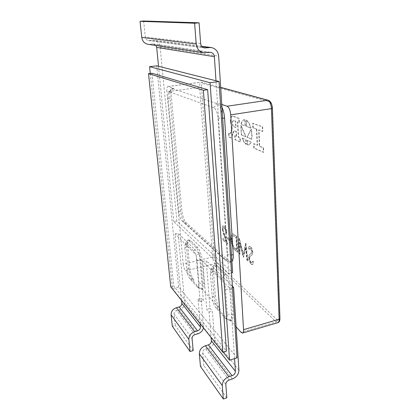<?xml version="1.0" encoding="UTF-8"?>
<svg xmlns="http://www.w3.org/2000/svg" width="420" height="420" viewBox="0 0 420 420"><rect width="100%" height="100%" fill="white"/><g stroke="black" fill="none" stroke-linecap="round" stroke-linejoin="round"><path stroke-width="0.32" stroke-dasharray="2.1 1.58" d="M251.57 139.241L246.944 137.303L251.024 129.323L251.764 134.652L251.57 139.241L251.869 139.188L247.238 137.256L251.323 129.271L252.068 134.6L251.869 139.188M232.391 286.167L206.204 260.631L210.053 308.474L212.363 311.125L214.636 339.906C214.541 343.712 212.536 346.39 208.625 347.928L205.627 348.82C203.658 349.598 202.65 350.942 202.613 352.842L203.716 365.379L200.456 366.387M210.446 273.824L212.321 297.68C212.809 301.954 213.98 305.303 215.828 307.744L225.199 318.098C226.737 318.922 227.446 317.594 227.315 314.108L225.577 289.107C225.057 284.456 223.787 280.928 221.76 278.518L212.919 269.808C212.021 268.968 211.334 269.005 210.851 269.918L210.446 273.824L212.095 271.919C211.916 269.467 212.105 267.645 212.667 266.459L213.717 265.456L215.586 266.248L224.522 274.838C227.388 278.182 229.189 283.127 229.908 289.669L231.583 314.738C231.767 318.218 231.242 320.192 230.013 320.665L228.548 320.292L227.63 319.457L218.836 309.666C216.242 306.259 214.604 301.586 213.927 295.654L212.095 271.919L213.502 271.562L215.318 295.286C215.985 301.214 217.628 305.881 220.238 309.283L201.091 288.099L202.802 288.965C203.884 288.545 204.309 286.629 204.078 283.217L202.183 260.358C201.469 254.441 199.952 250.11 197.626 247.364L190.402 240.471L189.058 239.899C187.913 240.356 187.483 242.419 187.761 246.083L189.74 267.824C190.412 273.242 191.809 277.368 193.946 280.193L185.525 270.879L215.019 263.623L276.171 321.935L241.028 332.288M203.464 327.915L201.212 298.331L203.364 300.804L199.421 254.016L178.075 233.205L184.758 302.626C184.732 306.07 182.957 308.438 179.429 309.724L176.731 310.448C174.956 311.099 174.069 312.286 174.064 314.008L175.245 325.4L172.31 326.219M184.842 247.952L186.874 269.808C187.362 273.704 188.359 276.665 189.866 278.691L197.379 287.002C198.639 287.658 199.174 286.351 198.991 283.08L197.022 260.264C196.508 256.048 195.436 252.95 193.804 250.976L186.685 243.962L185.183 244.031L184.842 247.952L186.47 246.383C186.249 243.831 186.417 241.999 186.963 240.896L187.745 240.193L189.089 240.77L196.277 247.679C198.592 250.43 200.104 254.767 200.823 260.689L202.739 283.563C202.976 286.976 202.555 288.892 201.479 289.312L199.778 288.44L192.665 280.513C190.538 277.683 189.142 273.556 188.47 268.133L186.47 246.383L187.761 246.083M200.167 323.773L198.014 299.182L200.141 301.665L196.093 254.809L174.998 233.888L181.524 300.368M174.998 233.888L178.075 233.205M232.486 287.606L229.861 288.298L202.797 261.461L206.756 309.377L209.039 312.039L211.108 337.512M234.565 358.612L229.861 288.298M226.821 397.829L203.716 365.379M150.276 73.463L172.478 288.598L178.647 287.023L237.064 357.835M178.647 287.023L156.707 65.83M172.478 288.598L223.157 352.133M151.977 73.258L173.733 286.041L226.443 351.131M241.553 134.878L241.096 125.333L246.005 136.736L241.259 134.925L240.802 125.38L241.096 125.333M241.274 124.336C241.91 121.527 242.991 119.957 244.514 119.637L245.059 119.616L245.385 125.9L240.98 124.383C241.61 121.569 242.692 120.005 244.22 119.684L245.059 119.616M251.202 141.907C250.52 143.682 249.617 144.674 248.483 144.895L247.69 144.89L247.453 140.306L250.898 141.96C250.22 143.734 249.317 144.727 248.189 144.947L247.69 144.89M246.424 120.11C248.315 121.396 249.842 124.042 251.013 128.048L246.75 126.425L246.424 120.11L246.125 120.157C248.015 121.443 249.543 124.094 250.709 128.1L251.013 128.048M256.772 129.124L253.197 127.769L252.987 123.344L262.621 126.84L262.815 131.402L258.972 129.953L259.686 146.165L263.498 147.803L263.687 152.255L254.153 148.024L253.948 143.698L257.502 145.226L256.772 129.124L253.197 127.769M232.271 128.573L230.759 121.737C230.669 118.382 231.299 116.482 232.643 116.03L239.111 118.393L239.337 122.509L237.752 121.91L238.613 137.219L240.177 137.891L240.398 141.918L235.305 139.655L235.074 135.697L236.618 136.358L236.339 131.539L234.245 130.673L231.425 137.933L229.152 136.925L228.916 133.046L230.286 133.639L232.271 128.573L231.982 128.62L230.47 121.784L230.759 121.737M246.335 144.291C244.828 143.173 243.542 141.136 242.482 138.175L246.099 139.724L246.335 144.291L246.041 144.344C244.535 143.225 243.248 141.183 242.188 138.227L242.482 138.175M245.784 247.721L247.196 260.185L247.91 260.783L245.957 243.437L243.38 254.226L239.347 238.261L239.305 253.58L239.983 254.147L240.02 243.143L243.616 257.187L245.784 247.721L245.516 247.79L246.923 260.253L247.196 260.185M248.923 257.78C249.233 260.673 250.084 262.799 251.47 264.17L252.578 264.558L253.78 262.621L253.04 261.193L252.068 262.7L251.381 262.474C250.457 261.634 249.879 260.264 249.643 258.353L249.847 256.966L252.404 254.315L252.735 252.121C252.472 249.543 251.727 247.695 250.499 246.577L249.564 246.283L248.483 247.716L249.191 249.265L250.021 248.162L250.672 248.372L251.99 251.459L251.559 253.197L250.546 253.979C249.543 254.352 249.002 255.617 248.923 257.78L248.651 257.849C248.966 260.736 249.811 262.868 251.197 264.238L251.47 264.17M231.336 239.684C231.788 244.823 233.173 248.393 235.499 250.394L237.778 252.299L236.806 236.266L232.764 233.882C231.578 234.46 231.105 236.397 231.336 239.684L231.073 239.741C231.525 244.881 232.916 248.451 235.237 250.457L237.778 252.299M227.976 239.222L230.669 241.432L230.57 239.825L227.871 237.631L227.719 239.285L230.669 241.432M223.104 229.625C223.046 228.333 223.267 227.603 223.755 227.446L224.359 227.651C225.33 228.59 225.939 230.207 226.191 232.502L226.805 232.995C226.475 229.735 225.614 227.414 224.222 226.034L223.377 225.734C222.684 226.023 222.39 227.12 222.495 229.021L224.233 235.631L226.212 241.133L223.067 238.518L223.178 240.077L227.787 243.936L222.852 229.682C222.794 228.386 223.01 227.661 223.503 227.498L224.359 227.651M220.689 87.47L201.395 82.21L168.215 86.504L173.376 88.347C171.67 89.04 171.014 92.164 171.402 97.718L181.855 210.52C182.558 216.195 183.965 220.227 186.076 222.621L229.021 261.098L231.168 261.901L231.908 261.482M168.215 86.504L167.947 86.478C167.013 86.856 166.661 88.62 166.887 91.765L199.7 87.413L212.63 256.982L183.241 264.075L166.887 91.765M183.241 264.075C183.624 267.089 184.385 269.356 185.525 270.879M236.124 326.86L229.063 319.048L231.462 320.25C232.696 319.778 233.226 317.804 233.053 314.323L231.399 289.275C230.685 282.739 228.884 277.798 226.002 274.459L217.03 265.892L215.145 265.104C213.817 265.618 213.271 267.771 213.502 271.562M221.965 107.252C220.889 105.084 219.76 103.793 218.573 103.367L221.781 104.438M231.683 257.964C231.441 260.51 230.764 261.949 229.64 262.285L227.504 261.471L184.758 222.905C182.658 220.511 181.256 216.468 180.547 210.788L169.995 97.913C169.664 93.891 169.969 91.03 170.919 89.323L171.943 88.536L172.452 88.594L216.893 103.609C219.35 104.785 221.193 108.423 222.432 114.529M181.876 220.852L224.511 259.392C226.396 260.447 227.288 258.836 227.173 254.572L218.022 118.214C217.418 112.57 216.006 109.079 213.785 107.74L169.864 92.027L168.782 92.531C168.11 93.739 167.895 95.786 168.137 98.674L178.873 212.163C179.382 216.248 180.385 219.146 181.876 220.852L184.758 222.905L186.076 222.621M251.197 264.238L252.304 264.632L253.78 262.621M253.507 262.689L252.761 261.261L253.04 261.193M252.761 261.261L251.795 262.768L251.381 262.474M251.108 262.542C250.184 261.702 249.606 260.332 249.37 258.421L249.643 258.353M249.37 258.421L249.847 256.966M249.575 257.035L252.404 254.315M252.126 254.384L252.735 252.121M252.457 252.189C252.194 249.611 251.454 247.763 250.22 246.645L250.499 246.577M250.22 246.645L249.291 246.346L248.483 247.716M248.209 247.779L249.191 249.265M248.918 249.328L249.748 248.231L250.672 248.372M250.394 248.441L251.711 251.528L251.99 251.459M251.711 251.528L251.281 253.265L251.559 253.197M251.281 253.265L250.546 253.979M250.273 254.047C249.27 254.415 248.729 255.685 248.651 257.849M246.923 260.253L247.91 260.783M247.643 260.852L245.684 243.5L245.957 243.437M245.584 243.422L243.38 254.226M243.112 254.289L239.179 238.403L239.447 238.34M239.085 238.324L239.043 253.643L239.305 253.58M239.043 253.643L239.983 254.147M239.715 254.21L240.02 243.143M239.757 243.206L243.196 257.124L243.458 257.056M243.196 257.124L243.616 257.187M243.348 257.255L245.516 247.79M237.515 252.362L236.544 236.329L236.806 236.266M236.544 236.329L233.021 233.851M232.759 233.914L232.502 233.94C231.32 234.523 230.843 236.455 231.073 239.741M235.457 237.053L235.977 237.463L236.754 250.178L233.803 247.343C232.585 245.375 231.887 243.012 231.714 240.261C231.541 237.668 231.924 236.156 232.874 235.736L236.24 237.4L237.011 250.115L234.061 247.28C232.843 245.317 232.15 242.954 231.977 240.198C231.798 237.605 232.186 236.098 233.137 235.672L235.72 236.99M235.977 237.463L236.24 237.4M233.231 235.72L233.494 235.662M231.714 240.261L231.977 240.198M230.412 241.495L230.57 239.825M230.307 239.883L227.871 237.631M227.614 237.689L227.719 239.285M224.107 227.708C225.078 228.648 225.687 230.265 225.934 232.559L226.191 232.502M225.934 232.559L226.805 232.995M226.553 233.053C226.217 229.792 225.356 227.472 223.965 226.091L224.222 226.034M223.965 226.091L223.125 225.792C222.432 226.081 222.138 227.178 222.243 229.078L222.495 229.021M222.243 229.078L223.981 235.688L226.212 241.133M225.955 241.19L223.067 238.518M222.821 238.576L223.178 240.077M222.925 240.135L227.787 243.936M227.53 243.994L224.705 235.373M224.453 235.431L222.852 229.682M242.188 138.227L245.8 139.776L246.041 144.344M245.8 139.776L246.099 139.724M230.47 121.784C230.386 118.43 231.011 116.529 232.355 116.078L238.817 118.44L239.048 122.556L237.463 121.958L238.324 137.267L239.883 137.939L240.109 141.965L235.022 139.708L234.791 135.744L236.329 136.405L236.056 131.586L233.961 130.72L231.142 137.981L228.869 136.972L228.632 133.093L230.003 133.681L231.982 128.62M231.026 130.988L231.31 130.94M230.003 133.681L230.286 133.639M228.632 133.093L228.916 133.046M228.869 136.972L229.152 136.925M231.142 137.981L231.425 137.933M232.428 134.132L232.712 134.085M233.961 130.72L234.245 130.673M236.056 131.586L236.339 131.539M236.329 136.405L236.618 136.358M234.791 135.744L235.074 135.697M235.022 139.708L235.305 139.655M240.109 141.965L240.398 141.918M239.883 137.939L240.177 137.891M238.324 137.267L238.613 137.219M237.463 121.958L237.752 121.91M239.048 122.556L239.337 122.509M238.817 118.44L239.111 118.393M233.389 116.371L233.678 116.324M233.069 126.452C232.04 123.575 232.092 121.58 233.221 120.467L235.457 121.202L235.825 127.564L233.352 126.41C232.328 123.533 232.376 121.538 233.51 120.425L235.751 121.154L236.114 127.517L233.352 126.41M233.221 120.467L233.51 120.425M235.825 127.564L236.114 127.517M235.457 121.202L235.751 121.154M252.887 127.822L252.677 123.391L262.306 126.892L262.5 131.455L258.662 130.006L259.382 146.218L263.188 147.861L263.377 152.313L253.853 148.076L253.649 143.75L257.197 145.278L256.468 129.171M257.197 145.278L257.502 145.226M253.649 143.75L253.948 143.698M253.853 148.076L254.153 148.024M263.377 152.313L263.687 152.255M263.188 147.861L263.498 147.803M259.382 146.218L259.686 146.165M258.662 130.006L258.972 129.953M262.5 131.455L262.815 131.402M262.306 126.892L262.621 126.84M252.677 123.391L252.987 123.344M250.709 128.1L246.451 126.473L246.125 120.157M246.451 126.473L246.75 126.425M251.024 129.323L251.323 129.271M246.944 137.303L247.238 137.256M247.396 144.942L247.16 140.359L250.898 141.96M247.16 140.359L247.453 140.306M244.76 119.663L245.086 125.953L240.98 124.383M245.086 125.953L245.385 125.9M240.802 125.38L245.705 136.789L241.259 134.925M245.705 136.789L246.005 136.736M143.635 21L145.299 37.07C145.635 39.018 146.701 40.168 148.496 40.525L153.857 40.226C157.437 40.929 159.537 43.202 160.156 47.04L176.904 221.036L232.628 272.606M155.988 45.507L153.599 44.011L148.024 44.294M193.19 350.6L175.245 325.4M170.72 286.802L173.733 286.041M176.904 221.036L173.801 221.697L228.879 273.562L215.985 80.755M158.54 66.292L173.801 221.697M228.879 273.562L231.525 272.885M202.797 261.461L206.204 260.631M210.053 308.474L206.756 309.377M199.421 254.016L196.093 254.809M200.141 301.665L203.364 300.804M209.039 312.039L212.363 311.125M198.014 299.182L201.212 298.331M238.917 370.199L214.636 339.906M203.59 326.119L184.758 302.626M202.613 352.842L225.829 384.416M208.625 347.928L232.344 378.977M229.121 380.016L205.627 348.82M277.536 320.114L216.127 262.148C215.177 261.056 214.578 259.397 214.331 257.166L201.558 87.397C201.458 84.793 201.884 83.496 202.844 83.496L269.362 101.866C270.963 102.638 271.903 104.717 272.192 108.108L279.746 318.087C279.689 320.534 278.954 321.211 277.536 320.114L276.171 321.935L277.904 322.633M196.922 286.582L199.778 288.44L201.091 288.099M189.866 278.691L192.665 280.513L193.946 280.193M224.548 317.504L227.63 319.457L229.063 319.048M215.828 307.744L218.836 309.666L220.238 309.283M169.864 92.027L172.452 88.594L173.885 88.405M213.785 107.74L216.893 103.609L218.573 103.367M168.137 98.674L171.402 97.718M178.873 212.163L180.547 210.788L181.855 210.52M224.254 259.182L227.504 261.471L229.021 261.098M227.315 314.108L231.583 314.738L233.053 314.323M225.577 289.107L229.908 289.669L231.399 289.275M221.76 278.518L224.522 274.838L226.002 274.459M212.919 269.808L215.586 266.248L217.03 265.892M212.321 297.68L213.927 295.654L215.318 295.286M198.991 283.08L202.739 283.563L204.078 283.217M197.022 260.264L200.823 260.689L202.183 260.358M193.804 250.976L196.277 247.679L197.626 247.364M186.685 243.962L189.089 240.77L190.402 240.471M186.874 269.808L188.47 268.133L189.74 267.824M214.331 257.166L212.63 256.982C212.966 259.949 213.764 262.164 215.019 263.623L216.127 262.148M220.684 87.36L201.091 82.189C200.009 82.583 199.547 84.326 199.7 87.413L201.558 87.397M268.223 100.301L269.362 101.866M279.746 318.087L279.951 318.496M167.947 86.478L201.091 82.189L201.863 82.241L202.844 83.496M227.173 254.572L231.494 255.029M218.022 118.214L222.673 118.267M250.903 255.575L251.176 255.507M235.237 250.457L235.499 250.394M235.042 235.158L235.31 235.095M235.909 249.48L236.171 249.417M201.884 46.541L152.444 40.21M149.226 40.535L203.532 47.691M200.629 43.512L145.299 37.07M205.732 52.794L149.615 44.326M152.828 43.995L209.722 52.353M174.064 314.008L192.055 338.478M194.943 334.63L176.731 310.448M179.429 309.724L197.831 333.8M160.156 47.04L218.673 56.191M171.943 88.536L173.376 88.347M229.64 262.285L231.168 261.901M230.013 320.665L231.462 320.25M213.717 265.456L215.145 265.104M201.479 289.312L202.802 288.965M187.745 240.193L189.058 239.899M185.183 244.031L186.963 240.896M197.379 287.002L200.424 289.028M210.851 269.918L212.667 266.459M225.199 318.098L228.548 320.292M224.511 259.392L227.866 261.765M168.782 92.531L170.919 89.323M252.578 264.558L252.304 264.632M252.068 262.7L251.795 262.768M249.564 246.283L249.291 246.346M250.021 248.162L249.748 248.231M232.764 233.882L232.502 233.94M233.137 235.672L232.874 235.736M232.355 116.078L232.643 116.03M248.189 144.947L248.483 144.895M244.22 119.684L244.514 119.637M153.599 44.011L210.677 52.364M201.689 46.31L153.857 40.226M148.496 40.525L204.482 47.927"/><path stroke-width="0.63" d="M211.108 337.512L211.381 340.867L235.415 371.317C235.337 373.37 234.239 374.834 232.118 375.716L228.89 376.751C224.621 378.53 222.416 381.47 222.285 385.565L223.309 399L226.821 397.829L225.829 384.416C225.897 382.373 226.994 380.909 229.121 380.016L232.344 378.977C236.565 377.218 238.754 374.294 238.917 370.199L233.572 287.317L232.391 286.167M171.103 314.806L172.31 326.219L190.05 351.535L188.885 339.397L171.103 314.806C171.108 311.356 172.893 308.983 176.447 307.687L179.156 306.962C180.92 306.317 181.813 305.13 181.823 303.408L200.45 327.012L200.167 323.773M181.524 300.368L181.823 303.408M233.572 287.317L232.486 287.606M235.415 371.317L234.565 358.612M222.285 385.565L199.327 353.829C199.4 350.012 201.411 347.33 205.37 345.776L208.367 344.883C210.331 344.111 211.339 342.772 211.381 340.867M199.327 353.829L200.456 366.387L223.309 399M223.157 352.133L229.561 360.166L237.064 357.835L219.056 81.527L215.985 80.755L214.379 56.684C214.069 54.269 212.835 52.826 210.677 52.364L203.758 52.768L148.024 44.294C144.496 43.544 142.406 41.249 141.75 37.417L196.203 43.974L194.618 23.221L140.044 21.315L143.635 21L199.101 22.811L194.618 23.221M229.561 360.166L210.073 82.698L219.056 81.527M210.073 82.698L149.578 66.654L150.276 73.463M149.578 66.654L156.707 65.83L158.54 66.292L156.686 47.402L155.988 45.507M207.648 89.702L151.977 73.258L148.517 73.673L170.72 286.802L222.831 352.228L226.443 351.131L207.648 89.702L203.364 90.279L148.517 73.673M215.985 80.755L158.54 66.292M242.582 333.065C243.316 332.782 243.637 331.653 243.547 329.679L279.106 319.247L279.951 318.496C279.899 320.959 279.216 322.334 277.904 322.633L242.582 333.065L241.028 332.288L236.124 326.86M277.904 322.633C278.744 322.319 279.148 321.19 279.106 319.247L271.435 108.617L230.711 114.844L243.547 329.679M230.711 114.844C230.239 110.192 229.042 107.32 227.126 106.229L267.661 100.27L220.689 87.47M221.781 104.438L227.126 106.229M231.908 261.482C232.974 260.363 233.415 258.095 233.237 254.672L224.574 118.01C224.275 113.909 223.409 110.323 221.965 107.252M222.432 114.529L231.683 257.964M231.525 272.885L232.628 272.606L218.673 56.191C218.053 51.287 215.539 48.395 211.134 47.513L204.482 47.927C202.262 47.486 200.975 46.011 200.629 43.512L199.101 22.811M140.044 21.315L141.75 37.417M200.45 327.012C200.419 328.855 199.458 330.136 197.563 330.86L194.67 331.685C190.859 333.144 188.932 335.711 188.885 339.397M190.05 351.535L193.19 350.6L192.055 338.478C192.082 336.641 193.042 335.36 194.943 334.63L197.831 333.8C200.786 332.787 202.666 330.824 203.464 327.915M196.203 43.974C196.891 48.899 199.411 51.833 203.758 52.768M222.831 352.228L203.364 90.279M205.37 345.776L228.89 376.751M232.118 375.716L208.367 344.883M214.379 56.684L156.686 47.402M231.494 255.029L233.237 254.672M222.673 118.267L224.574 118.01M271.435 108.617C271.052 104.076 269.792 101.294 267.661 100.27L268.223 100.301C268.842 100.312 269.687 100.999 270.753 102.364C271.808 103.703 272.638 108.276 272.412 108.266L271.435 108.617M209.386 47.502L201.884 46.541M203.532 47.691L205.385 47.938M197.563 330.86L179.156 306.962M176.447 307.687L194.67 331.685M279.951 318.496L272.412 108.266M268.223 100.301L220.684 87.36M211.134 47.513L201.689 46.31"/></g></svg>
